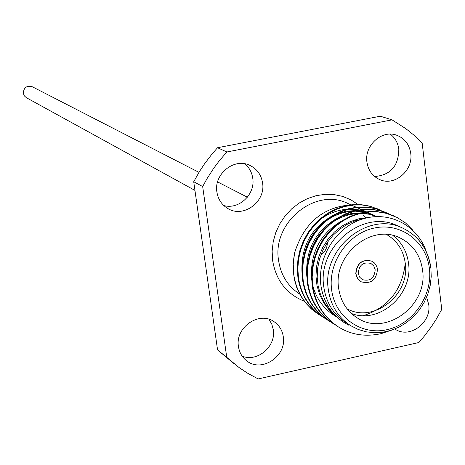 <?xml version="1.0" encoding="UTF-8"?>
<svg xmlns="http://www.w3.org/2000/svg" width="465" height="465" viewBox="0 0 465 465"><rect width="100%" height="100%" fill="white"/><g stroke="black" fill="none" stroke-linecap="round" stroke-linejoin="round"><path stroke-width="0.7" d="M198.979 172.358L32.213 86.705C26.679 85.333 23.715 87.542 23.326 93.337L24.349 95.883L26.366 97.702L194.945 190.406M315.927 252.553L316.235 252.472M320.879 255.041C325.175 251.931 327.331 247.729 327.36 242.434M394.849 329.005L395.477 329.394C409.95 338.834 431.648 322.495 428.718 304.465L426.603 297.275M242.137 356.097C257.25 362.572 276.245 346.413 273.292 329.685L271.793 324.14L268.939 319.275M238.475 346.628C239.359 352.389 241.974 357.027 246.322 360.532C261.01 373.25 286.893 356.463 283.284 336.695C282.331 330.412 279.372 325.488 274.408 321.937C259.528 310.515 234.883 327.36 238.475 346.628M374.633 176.526C390.507 175.142 398.569 166.028 398.813 149.184C397.953 142.836 395.111 137.826 390.292 134.141M366.926 162.07C368.263 170.585 372.628 176.468 380.021 179.717C394.878 186.355 413.408 170.37 410.729 153.322C409.316 144.272 404.573 138.215 396.494 135.158C381.777 129.596 364.258 145.487 366.926 162.07M223.787 205.536C238.894 209.988 255.5 194.271 252.751 178.211C251.873 172.317 249.228 167.516 244.823 163.814M216.899 192.022C218.126 199.491 221.863 205.048 228.129 208.692C243.741 218.201 265.881 201.548 262.568 182.908C261.249 174.782 257.04 168.958 249.943 165.43C234.348 157.385 213.633 173.991 216.899 192.022M358.236 273.414L359.573 277.07L362.34 279.628C370.076 281.575 374.354 278.291 375.191 269.77L373.808 266.026L370.936 263.457C363.252 261.656 359.021 264.974 358.236 273.414M371.948 261.196L371.855 261.15C362.107 258.883 356.736 263.103 355.754 273.809L357.446 278.442L359.259 280.511L361.032 281.732M377.475 269.276L376.987 267.113L375.714 264.515L374.337 262.882L372.047 261.243C362.293 258.982 356.922 263.202 355.94 273.908L357.632 278.541L361.125 281.784C370.96 284.289 376.406 280.116 377.475 269.276M392.849 235.441C401.702 242.259 406.922 251.501 408.502 263.161C413.461 294.421 379.382 324.617 351.371 313.462M347.047 308.766C373.546 323.803 410.392 294.723 405.253 263.161C402.254 289.922 388.327 307.412 363.485 315.619M338.648 288.236C340.624 301.413 346.902 311.352 357.48 318.048C385.799 336.91 428.282 305.302 422.551 270.066C420.366 255.105 412.868 244.392 400.063 237.941C371.704 223.066 332.928 254.588 338.648 288.236M397.761 225.891C363.38 208.372 316.88 246.526 323.832 287.079C326.203 302.814 333.661 314.747 346.198 322.879L350.831 325.75C338.224 317.572 330.725 305.569 328.348 289.736C321.367 248.92 368.158 210.506 402.737 228.123C418.663 235.941 427.974 249.095 430.666 267.59M338.101 326.721L337.793 326.529C323.442 316.834 314.915 303.302 312.213 285.923L311.585 276.762L312.3 267.241L314.427 257.697L317.944 248.49L322.71 239.957L328.499 232.384L335.05 225.955L342.432 220.526L350.616 216.196L359.358 213.197L368.327 211.668L377.202 211.645L385.665 213.057L393.832 215.894M387.037 331.469L381.172 333.638C365.304 337.073 351.046 334.829 338.404 326.912C324.041 317.211 315.508 303.668 312.805 286.277L312.178 277.105L312.893 267.578L315.026 258.029L318.542 248.81L323.309 240.266L329.104 232.686L335.66 226.252L343.048 220.823L351.244 216.487L359.986 213.487L368.966 211.953L377.847 211.93L386.316 213.342L397.139 217.463L405.59 222.997L412.932 230.309M294.578 252.937L293.2 262.33L293.136 270.165L294.461 279.86L296.891 287.963L300.448 295.513L305.371 302.698L311.411 309.016L318.827 314.532C304.819 305.069 296.484 291.881 293.834 274.966L293.235 264.155L294.578 252.937C304.215 222.206 323.89 206.123 353.603 204.699M323.326 317.374L323.036 317.188C308.946 307.679 300.57 294.415 297.908 277.396L297.28 268.421L297.972 259.104L300.059 249.757L303.494 240.748L308.161 232.395L313.834 224.99L320.257 218.701L327.494 213.394L335.521 209.169L344.094 206.245L352.9 204.757L361.607 204.745L369.919 206.135L380.19 210M325.779 318.856L323.623 317.56C309.521 308.039 301.14 294.764 298.478 277.733L297.85 268.753L298.542 259.423L300.628 250.077L304.069 241.056L308.737 232.698L314.416 225.281L320.838 218.992L328.087 213.679L336.119 209.448L344.699 206.518L353.51 205.03L362.229 205.019L370.547 206.408L380.51 210.122M328.18 320.443L327.883 320.257C313.706 310.69 305.284 297.333 302.61 280.197L301.983 271.165L302.68 261.778L304.778 252.367L308.243 243.288L312.939 234.883L318.653 227.42L325.116 221.084L332.399 215.737L340.485 211.476L349.11 208.529L357.969 207.03L366.734 207.012L375.092 208.407L385.444 212.307M385.758 212.47L388.013 213.714M330.673 321.949L328.476 320.635C314.294 311.056 305.86 297.693 303.186 280.54L302.558 271.496L303.256 262.103L305.354 252.687L308.824 243.602L313.526 235.185L319.246 227.716L325.709 221.375L332.998 216.027L341.089 211.761L349.721 208.808L358.591 207.303L367.362 207.291L375.726 208.686L385.776 212.429M386.09 212.586L388.351 213.819M333.109 323.559L332.806 323.367C318.542 313.741 310.062 300.297 307.377 283.04L306.749 273.943L307.452 264.492L309.568 255.012L313.061 245.869L317.793 237.4L323.541 229.884L330.045 223.502L337.381 218.114L345.512 213.819L354.196 210.848L363.113 209.331L371.93 209.314L380.341 210.715L390.774 214.65M335.631 325.082L333.405 323.75C319.13 314.113 310.649 300.657 307.964 283.388L307.33 274.28L308.039 264.823L310.155 255.337L313.648 246.188L318.386 237.708L324.14 230.181L330.65 223.799L337.985 218.405L346.129 214.109L354.818 211.127L363.74 209.616L372.564 209.593L380.986 211L391.112 214.772M318.542 314.346L318.252 314.166M320.96 315.811L318.827 314.532M426.225 251.431C417.535 225.386 389.118 210.395 362.363 219.085C335.538 227.42 316.369 258.459 321.158 287.062C324.448 304.726 333.655 317.438 348.791 325.204M369.239 213.069L367.054 212.156M366.321 211.877L359.968 210.07M358.887 209.86L348.395 209.163M346.379 209.297C337.003 210.192 328.337 213.557 320.368 219.393M226.856 151.974L219.027 161.134L213.621 168.411L207.065 178.583L202.67 186.529L226.74 357.306L239.004 367.495L247.467 373.139L258.162 378.952L418.86 342.525L424.458 335.957L431.351 326.721L436.077 319.472L441.75 309.417L422.156 142.958L414.28 135.431L405.794 128.625L392.024 119.86L226.856 151.974L217.521 147.731L211.68 154.438L204.495 163.907L199.584 171.364L193.719 181.739L217.562 349.924L234.145 363.77M392.024 119.86L380.335 116.215L217.521 147.731M193.719 181.739L202.67 186.529M226.74 357.306L217.562 349.924M389.618 330.801L381.172 333.638M335.521 315.764L329.296 309.626L324.204 302.384L320.461 294.357L318.141 285.929L317.2 277.274L317.636 268.212L319.542 259.081L322.884 250.28L327.517 242.201L333.184 235.151L339.619 229.286L346.954 224.444L355.033 220.852L363.52 218.724M308.975 257.116C311.48 246.723 316.194 237.807 323.117 230.367M332.213 222.508C340.2 217.039 348.89 214.028 358.294 213.482M360.201 213.429L368.42 214.138L376.051 216.237M304.645 252.821C307.08 243.776 311.254 235.894 317.159 229.169M326.628 220.613C334.62 214.952 343.385 211.813 352.923 211.186M354.836 211.127L364.705 212.104M365.717 212.336L373.447 214.964M336.462 316.682L329.511 310.51L323.785 302.982L319.56 294.49L316.973 285.487L315.968 276.222L316.555 266.509L318.821 256.761L322.722 247.485L328.028 239.126L334.405 232.047L341.699 226.246L349.994 221.712L358.939 218.759L368.1 217.574M336.927 317.02L335.015 315.933M334.393 315.555C323.256 308.353 316.008 298.152 312.631 284.946M311.643 279.75C309.818 252.89 320.222 233.058 342.856 220.259M306.784 276.32C305.238 250.147 315.415 230.756 337.317 218.155M342.037 216.074L351.313 213.522L360.683 212.877M362.258 212.953L369.815 214.127L376.813 216.481M302 272.932C300.721 247.438 310.672 228.495 331.847 216.091M336.614 213.929L345.919 211.284L355.341 210.569M356.917 210.639L365.403 211.999M366.31 212.249L372.163 214.388M405.253 263.161C403.411 250.298 397.168 240.736 386.537 234.488M322.553 240.19L322.431 239.859M351.139 204.931L347.925 203.49C315.479 186.988 271.903 222.52 278.582 260.487C280.854 275.164 287.87 286.335 299.629 294.014M304.226 301.233C286.545 293.996 276.007 280.418 272.618 260.499L272.141 251.129L273.217 241.701L275.803 232.488L279.837 223.77L285.196 215.795L291.712 208.814L299.198 203.031L307.423 198.607L316.148 195.678L325.116 194.318L334.05 194.562L342.705 196.404L350.819 199.776L358.166 204.577M429.398 268.584C426.417 241.527 400.853 222.311 374.528 227.99C348.151 233.261 327.866 262.411 331.621 289.759C334.986 317.188 361.166 335.713 387.101 329.668C413.1 324.018 432.77 295.56 429.398 268.584M365.438 217.73L363.438 215.19M247.374 197.212L217.585 181.914M397.761 225.885L402.737 228.123C418.762 235.958 428.149 249.194 430.886 267.828L431.229 276.623L430.201 285.458L427.829 294.107L424.185 302.343L419.349 309.946L413.461 316.712L406.677 322.46L399.173 327.046L391.152 330.336L382.829 332.26L374.418 332.754L366.135 331.812L358.207 329.458L350.831 325.75M393.5 215.748L394.157 216.039M377.615 208.779L378.248 209.058M382.835 211.069L383.474 211.354M388.13 213.394L388.781 213.679M323.036 317.188L323.623 317.56M327.883 320.257L328.476 320.635M332.806 323.373L333.405 323.75M351.749 205.21L356.202 207.21M356.818 207.489L361.328 209.512M361.956 209.796L366.536 211.854M337.793 326.529L338.404 326.912"/></g></svg>
